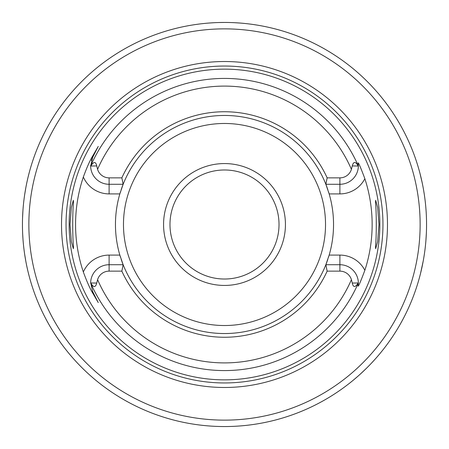 <?xml version="1.0" encoding="UTF-8"?>
<svg xmlns="http://www.w3.org/2000/svg" width="449" height="449" viewBox="0 0 449 449"><rect width="100%" height="100%" fill="white"/><g stroke="black" fill="none" stroke-linecap="round" stroke-linejoin="round"><path stroke-width="0.67" d="M224.5 169.98A54.52 54.52 0 0 1 279.02 224.5A54.52 54.52 0 0 1 224.5 279.02A54.52 54.52 0 0 1 169.98 224.5A54.52 54.52 0 0 1 224.5 169.98M224.5 163.565A60.935 60.935 0 0 0 163.565 224.5A60.935 60.935 0 0 0 224.5 285.435A60.935 60.935 0 0 0 285.435 224.5A60.935 60.935 0 0 0 224.5 163.565M121.847 177.866L123.144 184.281L109.107 184.281A18.471 18.471 0 0 1 90.642 166.253L90.771 166.018C93.762 161.382 95.755 161.359 96.748 165.95L97.573 169.335A12.061 12.061 0 0 0 109.107 177.866L121.847 177.866A112.744 112.744 0 0 1 327.153 177.866L339.893 177.866A12.061 12.061 0 0 0 351.427 169.335L352.252 165.95C353.537 161.275 355.529 161.298 358.229 166.018L358.358 166.253A18.471 18.471 0 0 1 339.893 184.281L325.856 184.281A109.045 109.045 0 0 0 121.174 189.658M120.495 191.74A109.045 109.045 0 0 0 120.495 257.26M121.174 259.342A109.045 109.045 0 0 0 123.144 264.719L121.847 271.134L109.107 271.134A12.061 12.061 0 0 0 97.573 279.665L96.748 283.05C95.463 287.725 93.471 287.702 90.771 282.982L92.64 291.564L98.236 302.564L92.64 291.564L92.023 291.878C89.458 287.416 86.567 280.788 83.346 271.987A148.928 148.928 0 0 1 83.346 177.013C86.584 168.179 89.474 161.55 92.023 157.122L98.236 146.436L92.64 157.436L90.642 166.253M328.505 191.74A109.045 109.045 0 0 1 329.162 193.906L325.856 184.281A109.045 109.045 0 0 1 327.826 189.658M339.893 177.866L339.893 193.906L329.162 193.906A109.045 109.045 0 0 1 328.505 257.26M327.826 259.342A109.045 109.045 0 0 1 325.856 264.719L329.162 255.094L339.893 255.094L339.893 264.719A18.471 18.471 0 0 1 358.358 282.747L358.229 282.982C355.238 287.618 353.245 287.641 352.252 283.05L351.427 279.665A12.061 12.061 0 0 0 339.893 271.134L339.893 264.719L325.856 264.719L327.153 271.134L339.893 271.134M375.555 248.218L375.555 245.726C376.515 237.487 376.515 211.524 375.555 203.274L375.684 200.316L377.654 207.455L378.984 224.5L377.654 241.545L375.684 248.684L375.555 245.726M73.445 248.218L73.445 245.726L73.316 248.684L71.346 241.545L70.016 224.5L71.346 207.455L73.316 200.316L73.445 203.274L73.445 200.782M73.445 203.274C72.485 211.524 72.485 237.487 73.445 245.726M224.5 69.146A155.354 155.354 0 0 0 69.146 224.5A155.354 155.354 0 0 0 224.5 379.854A155.354 155.354 0 0 0 379.854 224.5A155.354 155.354 0 0 0 224.5 69.146M98.236 302.564L92.023 291.878M123.144 184.281L119.838 193.906L109.107 193.906L109.107 177.866M92.432 157.863A18.471 18.471 0 0 0 92.241 158.278M92.073 158.665A18.471 18.471 0 0 0 91.927 159.025M91.669 159.715A18.471 18.471 0 0 0 91.562 160.029M91.467 160.327A18.471 18.471 0 0 0 91.372 160.647M90.636 165.586A18.471 18.471 0 0 0 90.636 166.018A146.082 146.082 0 0 1 358.364 166.018L358.128 162.852C358.633 162.779 360.873 168.055 364.857 178.696A147.642 147.642 0 0 1 364.857 270.304C360.873 280.945 358.628 286.221 358.128 286.148L358.358 282.747M327.153 271.134A112.744 112.744 0 0 1 121.847 271.134M325.856 184.281L327.153 177.866M375.555 203.274L375.555 200.782M358.364 282.982A18.471 18.471 0 0 1 358.358 283.768A18.471 18.471 0 0 0 358.364 282.982A146.082 146.082 0 0 1 90.636 282.982M83.346 271.987A28.096 28.096 0 0 1 109.107 255.094L119.838 255.094L123.144 264.719A109.045 109.045 0 0 0 325.856 264.719M90.642 282.747A18.471 18.471 0 0 1 109.107 264.719L123.144 264.719M224.5 61.519A162.981 162.981 0 0 1 387.481 224.5A162.981 162.981 0 0 1 224.5 387.481A162.981 162.981 0 0 1 61.519 224.5A162.981 162.981 0 0 1 224.5 61.519M220.97 22.478L224.5 22.45A202.05 202.05 0 0 0 22.45 224.5A202.05 202.05 0 0 0 224.5 426.55A202.05 202.05 0 0 0 426.55 224.5A202.05 202.05 0 0 0 224.5 22.45L219.101 22.523M352.785 380.6L358.134 376.049M360.289 374.118L366.255 368.477M370.958 363.69L374.578 359.778M377.283 356.714L379.141 354.536M379.484 354.132L380.174 353.307M380.236 353.223L380.6 352.785M419.927 275.815L420.084 275.203M420.118 275.085L420.556 273.346M420.567 273.312L423.205 261.099M423.811 257.659L424.232 255.026M424.95 249.874L425.164 248.129M425.905 240.619L426.382 232.778M426.55 224.781L426.55 223.742M426.432 217.67L426.404 216.777M424.299 194.428L423.676 190.539M422.24 182.996L419.927 173.185M234.967 22.719L239.682 23.022M257.125 25.099L253.971 24.611M239.654 23.017L234.939 22.719M214.033 22.719L209.313 23.022M197.655 24.24L195.921 24.482M195.018 24.611L192.194 25.049L195.029 24.611M196.05 24.465L197.672 24.24M30.874 166.77L30.156 169.234M29.308 172.298L28.242 176.468M27.619 179.089L27.024 181.738M25.789 187.929L24.644 194.799M23.78 201.371L23.674 202.274M22.961 210.149L22.551 218.085M22.691 234.339L22.961 238.851M23.674 246.726L23.78 247.629M24.644 254.201L25.789 261.071M27.024 267.262L27.619 269.911M28.242 272.532L29.308 276.702M30.156 279.766L30.874 282.23M224.5 123.475A101.025 101.025 0 0 1 325.525 224.5A101.025 101.025 0 0 1 224.5 325.525A101.025 101.025 0 0 1 123.475 224.5A101.025 101.025 0 0 1 224.5 123.475M83.346 177.013A28.096 28.096 0 0 0 109.107 193.906M92.023 157.122L92.64 157.436M351.427 169.335A138.393 138.393 0 0 0 97.573 169.335M97.573 279.665A138.393 138.393 0 0 0 351.427 279.665M352.252 165.95L358.229 166.018M339.893 193.906A28.096 28.096 0 0 0 364.857 178.696M364.857 270.304A28.096 28.096 0 0 0 339.893 255.094M352.252 283.05L358.229 282.982M109.107 255.094L109.107 271.134M96.748 283.05L90.771 282.982M96.748 165.95L90.771 166.018M224.5 66.042A158.458 158.458 0 0 0 66.042 224.5A158.458 158.458 0 0 0 224.5 382.958A158.458 158.458 0 0 0 382.958 224.5A158.458 158.458 0 0 0 224.5 66.042M224.5 28.865A195.635 195.635 0 0 0 28.865 224.5A195.635 195.635 0 0 0 224.5 420.135A195.635 195.635 0 0 0 420.135 224.5A195.635 195.635 0 0 0 224.5 28.865"/></g></svg>
